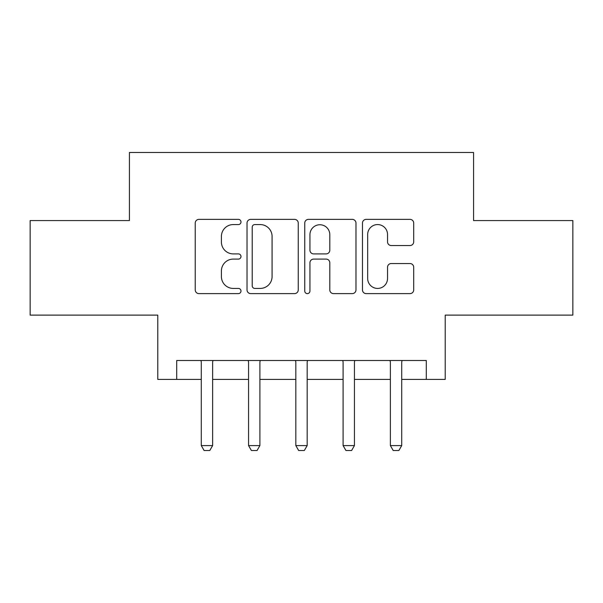 <?xml version="1.0" encoding="UTF-8"?>
<svg xmlns="http://www.w3.org/2000/svg" width="603" height="603" viewBox="0 0 603 603"><rect width="100%" height="100%" fill="white"/><g stroke="black" fill="none" stroke-linecap="round" stroke-linejoin="round"><path stroke-width="0.9" d="M240.989 221.972A2.6 2.6 0 0 0 238.396 219.371L198.952 219.371A3.708 3.708 0 0 0 195.236 223.087L195.236 289.907A3.708 3.708 0 0 0 198.952 293.616L238.396 293.616A2.6 2.6 0 0 0 240.989 291.015A2.6 2.6 0 0 0 238.396 288.422L233.286 288.422A11.879 11.879 0 0 1 221.407 276.543L221.407 270.973A11.879 11.879 0 0 1 233.286 259.094L238.396 259.094A2.6 2.6 0 0 0 240.989 256.494A2.6 2.6 0 0 0 238.396 253.901L233.286 253.901A11.879 11.879 0 0 1 221.407 242.022L221.407 236.451A11.879 11.879 0 0 1 233.286 224.572L238.396 224.572A2.6 2.6 0 0 0 240.989 221.972M409.987 245.542A3.708 3.708 0 0 0 413.703 241.833L413.703 223.087A3.708 3.708 0 0 0 409.987 219.371L366.187 219.371A3.708 3.708 0 0 0 362.471 223.087L362.471 289.907A3.708 3.708 0 0 0 366.187 293.616L409.987 293.616A3.708 3.708 0 0 0 413.703 289.907L413.703 267.257A3.708 3.708 0 0 0 409.987 263.549L391.241 263.549A3.708 3.708 0 0 0 387.533 267.257L387.533 278.488A9.927 9.927 0 0 1 377.599 288.422A9.927 9.927 0 0 1 367.672 278.488L367.672 234.499A9.927 9.927 0 0 1 377.599 224.572A9.927 9.927 0 0 1 387.533 234.499L387.533 241.833A3.708 3.708 0 0 0 391.241 245.542L409.987 245.542M176.702 379.408L176.702 360.496L426.298 360.496L426.298 379.408L445.21 379.408L445.21 315.113L572.85 315.113L572.85 220.57L473.574 220.57L473.574 152.491L129.426 152.491L129.426 220.57L30.15 220.57L30.15 315.113L157.79 315.113L157.79 379.408L201.281 379.408M298.251 223.087A3.708 3.708 0 0 0 294.543 219.371L250.735 219.371A3.708 3.708 0 0 0 247.026 223.087L247.026 289.907A3.708 3.708 0 0 0 250.735 293.616L294.543 293.616A3.708 3.708 0 0 0 298.251 289.907L298.251 223.087M308.457 219.371L352.265 219.371A3.708 3.708 0 0 1 355.974 223.087L355.974 289.907A3.708 3.708 0 0 1 352.265 293.616L333.519 293.616A3.708 3.708 0 0 1 329.803 289.907L329.803 262.81A3.708 3.708 0 0 0 326.095 259.094L313.658 259.094A3.708 3.708 0 0 0 309.942 262.81L309.942 291.015A2.6 2.6 0 0 1 307.349 293.616A2.6 2.6 0 0 1 304.749 291.015L304.749 223.087A3.708 3.708 0 0 1 308.457 219.371M212.625 379.408L248.557 379.408M259.901 379.408L295.824 379.408M307.176 379.408L343.099 379.408M354.443 379.408L390.375 379.408M401.719 379.408L426.298 379.408M254.82 224.572A2.6 2.6 0 0 0 252.22 227.173L252.22 285.822A2.6 2.6 0 0 0 254.82 288.422L260.202 288.422A11.879 11.879 0 0 0 272.081 276.543L272.081 236.451A11.879 11.879 0 0 0 260.202 224.572L254.82 224.572M329.803 234.688A9.927 9.927 0 0 0 319.876 224.753A9.927 9.927 0 0 0 309.942 234.688L309.942 250.185A3.708 3.708 0 0 0 313.658 253.901L326.095 253.901A3.708 3.708 0 0 0 329.803 250.185L329.803 234.688M213.04 360.496L212.806 361.242A3.784 3.784 0 0 0 212.625 362.388L212.625 445.587L209.791 450.509L204.116 450.509L201.281 445.587L201.281 362.388A3.784 3.784 0 0 0 201.101 361.242L200.867 360.496M201.281 445.587L212.625 445.587M260.315 360.496L260.074 361.242A3.784 3.784 0 0 0 259.901 362.388L259.901 445.587L257.066 450.509L251.391 450.509L248.557 445.587L248.557 362.388A3.784 3.784 0 0 0 248.376 361.242L248.142 360.496M248.557 445.587L259.901 445.587M307.59 360.496L307.349 361.242A3.784 3.784 0 0 0 307.176 362.388L307.176 445.587L304.334 450.509L298.666 450.509L295.824 445.587L295.824 362.388A3.784 3.784 0 0 0 295.651 361.242L295.41 360.496M295.824 445.587L307.176 445.587M354.858 360.496L354.624 361.242A3.784 3.784 0 0 0 354.443 362.388L354.443 445.587L351.609 450.509L345.934 450.509L343.099 445.587L343.099 362.388A3.784 3.784 0 0 0 342.926 361.242L342.685 360.496M343.099 445.587L354.443 445.587M402.133 360.496L401.9 361.242A3.784 3.784 0 0 0 401.719 362.388L401.719 445.587L398.885 450.509L393.209 450.509L390.375 445.587L390.375 362.388A3.784 3.784 0 0 0 390.194 361.242L389.96 360.496M390.375 445.587L401.719 445.587"/></g></svg>

